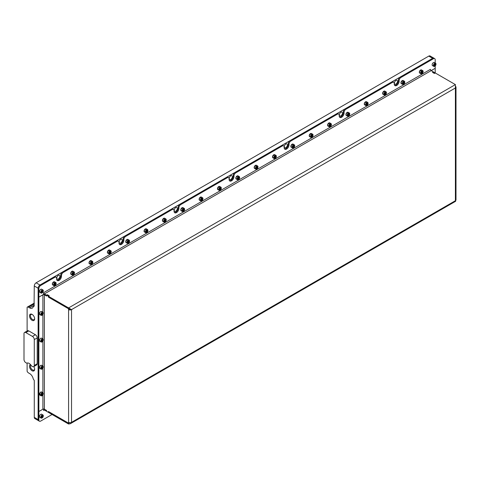 <?xml version="1.0" encoding="UTF-8"?>
<svg xmlns="http://www.w3.org/2000/svg" width="480" height="480" viewBox="0 0 480 480"><rect width="100%" height="100%" fill="white"/><g stroke="black" fill="none" stroke-linecap="round" stroke-linejoin="round"><path stroke-width="0.72" d="M32.322 314.538A2.97 1.716 -120 0 0 31.056 314.502A2.97 1.716 -120 0 0 30.444 315.864A2.97 1.716 -120 0 0 31.74 318.852A2.97 1.716 -120 0 0 34.026 319.65A2.97 1.716 -120 0 0 34.632 318.54M34.644 318.828A3.63 2.1 -120 0 0 32.076 314.382A3.63 2.1 -120 0 0 29.502 315.864A3.63 2.1 -120 0 0 32.076 320.31A3.63 2.1 -120 0 0 34.644 318.828M31.332 365.646A4.668 2.694 -120 0 0 29.136 363.42A4.668 2.694 -120 0 0 26.946 363.114A1.038 0.6 60 0 1 26.46 363.048L25.836 362.688A2.592 1.5 60 0 1 24 359.508L24 333.66A2.592 1.5 60 0 1 24.54 332.472A2.592 1.5 60 0 1 25.836 332.604L32.442 336.414A2.592 1.5 60 0 1 34.278 339.594L34.278 365.442A2.592 1.5 60 0 1 33.738 366.63A2.592 1.5 60 0 1 32.442 366.504L31.818 366.144A1.038 0.6 60 0 1 31.332 365.646M30.48 364.524A3.63 2.1 -120 0 0 29.502 366.288A3.63 2.1 -120 0 0 32.076 370.74A3.63 2.1 -120 0 0 34.644 369.258A3.63 2.1 -120 0 0 33.81 366.588M30.906 365.034A2.97 1.716 -120 0 0 30.444 366.288A2.97 1.716 -120 0 0 31.74 369.276A2.97 1.716 -120 0 0 34.026 370.074A2.97 1.716 -120 0 0 34.632 368.964M397.5 81.366A2.208 1.272 120 0 0 397.044 80.358A2.208 1.272 120 0 0 395.34 80.946A2.208 1.272 120 0 0 394.38 83.166A2.208 1.272 120 0 0 394.836 84.18A2.208 1.272 120 0 0 396.534 83.586A2.208 1.272 120 0 0 397.5 81.366M342.45 113.148A2.208 1.272 120 0 0 341.994 112.14A2.208 1.272 120 0 0 340.296 112.728A2.208 1.272 120 0 0 339.33 114.948A2.208 1.272 120 0 0 339.792 115.962A2.208 1.272 120 0 0 341.49 115.368A2.208 1.272 120 0 0 342.45 113.148M287.406 144.93A2.208 1.272 120 0 0 286.95 143.922A2.208 1.272 120 0 0 285.246 144.51A2.208 1.272 120 0 0 284.286 146.73A2.208 1.272 120 0 0 284.742 147.738A2.208 1.272 120 0 0 286.44 147.15A2.208 1.272 120 0 0 287.406 144.93M232.356 176.712A2.208 1.272 120 0 0 231.9 175.704A2.208 1.272 120 0 0 230.202 176.292A2.208 1.272 120 0 0 229.236 178.512A2.208 1.272 120 0 0 229.692 179.52A2.208 1.272 120 0 0 231.396 178.932A2.208 1.272 120 0 0 232.356 176.712M177.306 208.494A2.208 1.272 120 0 0 176.85 207.486A2.208 1.272 120 0 0 175.152 208.074A2.208 1.272 120 0 0 174.186 210.294A2.208 1.272 120 0 0 174.648 211.302A2.208 1.272 120 0 0 176.346 210.714A2.208 1.272 120 0 0 177.306 208.494M122.262 240.276A2.208 1.272 120 0 0 121.806 239.268A2.208 1.272 120 0 0 120.102 239.856A2.208 1.272 120 0 0 119.142 242.076A2.208 1.272 120 0 0 119.598 243.084A2.208 1.272 120 0 0 121.296 242.496A2.208 1.272 120 0 0 122.262 240.276M59.874 276.294A2.208 1.272 120 0 0 59.418 275.286A2.208 1.272 120 0 0 57.714 275.874A2.208 1.272 120 0 0 56.754 278.094A2.208 1.272 120 0 0 57.21 279.102A2.208 1.272 120 0 0 58.908 278.514A2.208 1.272 120 0 0 59.874 276.294M433.968 58.218A2.592 1.5 120 0 0 433.938 58.194A2.592 1.5 120 0 0 432.636 58.326L39.966 285.036A2.592 1.5 120 0 0 38.13 288.21L38.13 419.58A2.592 1.5 120 0 0 38.664 420.768L34.812 418.542A2.592 1.5 -60 0 1 34.278 417.354L34.278 380.484L33.228 378.924A5.19 2.994 60 0 0 29.652 373.578L28.548 372.942A2.592 1.5 -120 0 1 27.12 371.322L27.12 363.048M394.632 85.374A3.426 1.98 120 0 0 397.104 84.048A3.426 1.98 120 0 0 398.364 80.868L398.364 80.232A2.592 1.5 -60 0 1 400.194 77.058L432.636 58.326L428.784 56.1L36.108 282.81L39.966 285.036L54.054 276.9A2.592 1.5 -60 0 1 55.356 276.768L56.088 277.194A2.592 1.5 120 0 0 54.792 277.32L54.054 276.9M428.784 56.1A2.592 1.5 -60 0 1 430.08 55.974L433.938 58.194M34.278 306.072L33.228 306.678A5.19 2.994 60 0 1 32.244 308.154A5.19 2.994 60 0 1 29.652 307.896L28.548 307.26A2.592 1.5 -120 0 0 27.252 307.134A2.592 1.5 -120 0 0 27.12 307.224L27.12 330.984M34.056 306.198L34.278 285.99A2.592 1.5 -60 0 1 36.108 282.81M34.278 365.442L37.212 363.75A2.592 1.5 60 0 1 36.672 364.938L33.738 366.63M37.212 363.75L37.212 337.896L34.278 339.594M32.442 336.414L35.376 334.722A2.592 1.5 60 0 1 37.212 337.896M35.376 334.722L28.77 330.906L25.836 332.604M24.54 332.472L27.474 330.78A2.592 1.5 60 0 1 28.77 330.906M52.074 414.492L40.698 421.062A2.592 1.5 -60 0 1 39.402 421.188L38.664 420.768A2.592 1.5 -60 0 1 38.13 419.58L38.13 296.706L38.862 297.132L38.862 288.636A2.592 1.5 -60 0 1 40.698 285.456L54.792 277.32M284.538 148.938A3.426 1.98 120 0 0 287.004 147.612A3.426 1.98 120 0 0 288.264 144.432L288.264 143.796A2.592 1.5 -60 0 1 290.1 140.616L336.636 113.754A2.592 1.5 -60 0 1 337.932 113.622L338.664 114.048A2.592 1.5 120 0 0 337.368 114.174L336.636 113.754M290.1 140.616L290.838 141.042L337.368 114.174M339.588 117.156A3.426 1.98 120 0 0 342.054 115.83A3.426 1.98 120 0 0 343.314 112.65L343.314 112.014A2.592 1.5 -60 0 1 345.15 108.834L391.68 81.972A2.592 1.5 -60 0 1 392.982 81.84L393.714 82.266A2.592 1.5 120 0 0 392.418 82.392L391.68 81.972M345.15 108.834L345.882 109.26L392.418 82.392M229.488 180.72A3.426 1.98 120 0 0 231.96 179.394A3.426 1.98 120 0 0 233.22 176.214L233.22 175.578A2.592 1.5 -60 0 1 235.056 172.398L281.586 145.536A2.592 1.5 -60 0 1 282.882 145.404L283.62 145.83A2.592 1.5 120 0 0 282.324 145.956L281.586 145.536M235.056 172.398L235.788 172.824L282.324 145.956M174.444 212.502A3.426 1.98 120 0 0 176.91 211.176A3.426 1.98 120 0 0 178.17 207.996L178.17 207.36A2.592 1.5 -60 0 1 180.006 204.18L226.542 177.318A2.592 1.5 -60 0 1 227.838 177.186L228.57 177.612A2.592 1.5 120 0 0 227.274 177.738L226.542 177.318M180.006 204.18L180.738 204.606L227.274 177.738M119.394 244.284A3.426 1.98 120 0 0 121.866 242.958A3.426 1.98 120 0 0 123.12 239.778L123.12 239.142A2.592 1.5 -60 0 1 124.956 235.962L171.492 209.1A2.592 1.5 -60 0 1 172.788 208.968L173.52 209.394A2.592 1.5 120 0 0 172.224 209.52L171.492 209.1M124.956 235.962L125.694 236.388L172.224 209.52M57.006 280.302A3.426 1.98 120 0 0 59.478 278.976A3.426 1.98 120 0 0 60.738 275.796L60.738 275.16A2.592 1.5 -60 0 1 62.568 271.98L116.442 240.876A2.592 1.5 -60 0 1 117.744 240.75L118.476 241.176A2.592 1.5 120 0 0 117.18 241.302L116.442 240.876M62.568 271.98L63.306 272.406L117.18 241.302M70.782 309.198A1.038 0.6 0 0 1 69.324 309.186L68.586 309.612A2.076 1.2 0 0 0 71.526 309.612L68.592 307.92L455.394 84.6L455.394 87.99A2.076 1.2 0 0 0 456 87.144A2.076 1.2 0 0 0 455.7 86.52M456 87.144L456 199.86A2.076 1.2 180 0 1 455.394 200.712L455.694 201.234L70.362 423.708L71.526 422.334A2.076 1.2 180 0 1 68.592 422.334L68.586 423.156L48.402 411.504L48.402 412.374L46.572 411.312L46.572 410.448L44.37 409.176A1.038 0.6 180 0 0 42.9 409.176L38.862 411.504L38.862 297.132L42.9 294.804L42.9 312.174M432.636 72.438L433.374 71.886L435.204 72.99M432.636 72.312L434.472 73.368L435.204 72.948L435.204 68.304L431.19 70.626M70.992 309.306L71.526 309.612L71.526 422.334L455.394 200.712L455.394 87.99L71.526 309.612M68.592 422.334L68.586 308.784L48.402 297.132L48.402 296.262L46.572 295.206L46.572 296.07L44.37 294.804A1.038 0.6 0 0 0 42.9 294.804M69.324 309.186L69.324 308.79M455.394 84.6L435.246 72.966L434.4 73.452L432.492 72.354L433.332 71.862L431.172 70.614A1.038 0.6 60 0 1 430.434 69.342L43.632 292.662A1.038 0.6 -120 0 0 44.37 293.934L46.53 295.182L47.376 294.696L49.284 295.8L48.444 296.286L48.402 297.132M49.14 295.884L48.402 296.262M49.14 295.842L47.304 294.78L46.572 295.206M69.324 422.604L68.586 423.156M70.794 309.186L68.592 308.766L68.592 307.92L48.444 296.286M48.444 297.132L68.592 308.766M43.542 294.012A2.076 1.2 -120 0 0 44.37 294.78L46.572 296.01M46.53 295.182L46.53 296.028M69.522 422.646L68.592 423.18L68.592 424.026L70.362 423.708M68.592 424.026L48.444 412.398L48.444 411.546L68.592 423.18L70.038 422.682M46.572 411.27L44.37 410.046A1.038 0.6 -120 0 0 43.848 409.992A1.038 0.6 -120 0 0 43.632 410.466L44.37 410.046M46.554 410.436L44.37 409.194A2.076 1.2 -120 0 0 44.004 409.038M46.53 411.294L46.53 410.448M38.148 411.09L38.862 411.504M40.698 285.456L39.966 285.036A2.592 1.5 -60 0 0 38.13 288.21L38.148 296.7M43.632 292.662L43.542 294.408L38.862 297.114L38.13 296.688M400.194 77.058L400.932 77.478L433.374 58.752L432.636 58.326A2.592 1.5 -60 0 1 433.932 58.2L434.67 58.62A2.592 1.5 -60 0 1 435.204 59.808L435.204 63.006M56.088 277.194A2.592 1.5 120 0 1 56.628 278.382L56.628 279.018A3.426 1.98 120 0 0 57.336 280.584A3.426 1.98 120 0 0 59.976 279.666A3.426 1.98 120 0 0 61.47 276.222L61.47 275.586L60.738 275.16M430.53 69.804L430.434 69.342M435.204 65.928L435.204 68.286L44.37 293.934M433.374 58.752A2.592 1.5 -60 0 1 434.67 58.62M400.932 77.478A2.592 1.5 120 0 0 399.096 80.658L398.364 80.232M393.714 82.266A2.592 1.5 120 0 1 394.254 83.454L394.254 84.09A3.426 1.98 120 0 0 394.962 85.656A3.426 1.98 120 0 0 397.602 84.738A3.426 1.98 120 0 0 399.096 81.294L399.096 80.658M345.882 109.26A2.592 1.5 120 0 0 344.046 112.44L343.314 112.014M338.664 114.048A2.592 1.5 120 0 1 339.204 115.236L339.204 115.872A3.426 1.98 120 0 0 339.912 117.438A3.426 1.98 120 0 0 342.552 116.52A3.426 1.98 120 0 0 344.046 113.076L344.046 112.44M290.838 141.042A2.592 1.5 120 0 0 289.002 144.222L288.264 143.796M283.62 145.83A2.592 1.5 120 0 1 284.154 147.018L284.154 147.654A3.426 1.98 120 0 0 284.868 149.22A3.426 1.98 120 0 0 287.508 148.302A3.426 1.98 120 0 0 289.002 144.858L289.002 144.222M235.788 172.824A2.592 1.5 120 0 0 233.952 176.004L233.22 175.578M228.57 177.612A2.592 1.5 120 0 1 229.11 178.8L229.11 179.436A3.426 1.98 120 0 0 229.818 181.002A3.426 1.98 120 0 0 232.458 180.084A3.426 1.98 120 0 0 233.952 176.64L233.952 176.004M180.738 204.606A2.592 1.5 120 0 0 178.902 207.786L178.17 207.36M173.52 209.394A2.592 1.5 120 0 1 174.06 210.582L174.06 211.218A3.426 1.98 120 0 0 174.768 212.784A3.426 1.98 120 0 0 177.408 211.866A3.426 1.98 120 0 0 178.902 208.422L178.902 207.786M125.694 236.388A2.592 1.5 120 0 0 123.858 239.568L123.12 239.142M118.476 241.176A2.592 1.5 120 0 1 119.01 242.364L119.01 243A3.426 1.98 120 0 0 119.724 244.566A3.426 1.98 120 0 0 122.364 243.648A3.426 1.98 120 0 0 123.858 240.198L123.858 239.568M63.306 272.406A2.592 1.5 120 0 0 61.47 275.586M43.542 409.002L43.632 410.466M39.402 421.188A2.592 1.5 -60 0 1 38.862 420L38.862 411.528L43.08 409.092M38.13 411.102L38.862 411.528M434.694 66.294L434.838 66.21A1.608 0.93 120 0 0 435.978 64.236A1.608 0.93 120 0 0 434.838 63.582A1.608 0.93 120 0 0 433.704 65.55A1.608 0.93 120 0 0 434.838 66.21L434.694 66.294A1.818 1.05 -60 0 1 433.782 66.384A1.818 1.05 -60 0 1 433.506 64.926A1.818 1.05 -60 0 1 434.694 63.324A1.818 1.05 -60 0 1 435.6 63.234A1.818 1.05 -60 0 1 435.978 64.068A1.818 1.05 -60 0 1 435.972 64.158M435.156 64.074L434.52 64.44L434.202 65.262L434.52 65.712L435.474 64.53L435.156 64.074M434.922 64.212L435.474 64.53M434.634 64.374L434.424 64.92L435.156 65.346M421.008 72.222A1.608 0.93 120 0 0 421.008 73.536A1.608 0.93 120 0 0 421.998 73.62A1.608 0.93 120 0 0 422.982 72.396A1.608 0.93 120 0 0 423.132 71.652A1.608 0.93 120 0 0 422.292 70.872A1.608 0.93 120 0 0 421.008 72.222M421.926 73.662A1.818 1.05 -60 0 1 421.848 73.71A1.818 1.05 -60 0 1 420.942 73.8A1.818 1.05 -60 0 1 420.738 72.126A1.818 1.05 -60 0 1 422.76 70.65A1.818 1.05 -60 0 1 423.132 71.484A1.818 1.05 -60 0 1 423.132 71.574M422.316 72.762L422.634 71.94L422.316 71.49L421.362 72.678L421.68 73.128L422.316 72.762L421.464 72.402M422.082 71.622L422.634 71.94M421.794 71.79L421.518 72.276M41.598 293.07A1.608 0.93 120 0 0 42.168 292.914A1.608 0.93 120 0 0 43.302 290.946A1.608 0.93 120 0 0 42.732 290.136A1.608 0.93 120 0 0 41.178 291.516A1.608 0.93 120 0 0 41.598 293.07M42.096 292.956A1.818 1.05 -60 0 1 42.018 292.998A1.818 1.05 -60 0 1 41.376 293.172A1.818 1.05 -60 0 1 41.112 293.088A1.818 1.05 -60 0 1 40.998 291.204A1.818 1.05 -60 0 1 42.66 289.86A1.818 1.05 -60 0 1 42.93 289.944A1.818 1.05 -60 0 1 43.302 290.778A1.818 1.05 -60 0 1 43.302 290.862M42.714 290.916L42.168 290.868L41.616 291.552L41.616 292.284L42.168 292.338L42.714 290.916M41.982 291.096L42.714 291.654M41.898 291.204L41.616 291.684M41.616 292.02L42.168 292.338M43.302 415.956A1.608 0.93 120 0 0 42.168 415.296A1.608 0.93 120 0 0 41.028 417.27A1.608 0.93 120 0 0 42.168 417.924A1.608 0.93 120 0 0 43.302 415.956L43.302 415.788A1.818 1.05 -60 0 0 42.93 414.954L41.682 414.234A1.818 1.05 120 0 0 40.278 414.72A1.818 1.05 120 0 0 39.486 416.55A1.818 1.05 120 0 0 39.864 417.378L39.456 416.508C39.792 414.852 40.53 414.09 41.682 414.234M42.096 417.966A1.818 1.05 -60 0 1 42.018 418.008A1.818 1.05 -60 0 1 41.112 418.098A1.818 1.05 -60 0 1 40.734 417.27A1.818 1.05 -60 0 1 41.526 415.44A1.818 1.05 -60 0 1 42.93 414.954M42.714 416.658L42.714 415.926L42.168 415.878L41.616 417.294L42.168 417.348L42.714 416.658L41.982 416.238L41.616 416.694M41.616 417.03L42.168 417.348M41.598 393.552A1.608 0.93 120 0 0 41.064 395.34A1.608 0.93 120 0 0 42.168 395.676A1.608 0.93 120 0 0 42.732 395.172A1.608 0.93 120 0 0 43.302 393.708A1.608 0.93 120 0 0 41.598 393.552M42.096 395.718A1.818 1.05 -60 0 1 42.018 395.76A1.818 1.05 -60 0 1 41.112 395.85A1.818 1.05 -60 0 1 41.376 393.366A1.818 1.05 -60 0 1 42.93 392.706A1.818 1.05 -60 0 1 43.302 393.54A1.818 1.05 -60 0 1 43.302 393.624M42.168 395.1L42.714 393.678L42.168 393.63L41.616 394.314L41.616 395.046L42.168 395.1L41.616 394.782M41.982 393.858L42.714 394.416M41.898 393.966L41.616 394.446M42.732 366.204A1.608 0.93 120 0 0 41.178 367.578A1.608 0.93 120 0 0 41.598 369.132A1.608 0.93 120 0 0 42.168 368.982A1.608 0.93 120 0 0 43.302 367.008A1.608 0.93 120 0 0 42.732 366.204M42.096 369.018A1.818 1.05 -60 0 1 42.018 369.066A1.818 1.05 -60 0 1 41.376 369.24A1.818 1.05 -60 0 1 41.112 369.156A1.818 1.05 -60 0 1 40.998 367.266A1.818 1.05 -60 0 1 42.66 365.928A1.818 1.05 -60 0 1 42.93 366.012A1.818 1.05 -60 0 1 43.302 366.84A1.818 1.05 -60 0 1 43.302 366.93M41.616 368.352L42.168 368.4L42.714 366.984L42.168 366.936L41.616 367.62L41.616 368.352M41.982 367.164L42.714 367.716M41.898 367.272L41.616 367.752M41.616 368.082L42.168 368.4M43.302 339.888A1.608 0.93 120 0 0 42.168 339.234A1.608 0.93 120 0 0 41.028 341.202A1.608 0.93 120 0 0 42.168 341.862A1.608 0.93 120 0 0 43.302 339.888L43.302 339.72A1.818 1.05 -60 0 0 42.93 338.886L41.682 338.166A1.818 1.05 120 0 0 40.278 338.652A1.818 1.05 120 0 0 39.486 340.482A1.818 1.05 120 0 0 39.864 341.316L41.112 342.036A1.818 1.05 -60 0 1 40.734 341.202A1.818 1.05 -60 0 1 41.526 339.378A1.818 1.05 -60 0 1 42.93 338.886M41.616 340.5L41.616 341.232L42.168 341.28L42.714 339.864L42.168 339.81L41.616 340.5M42.096 341.898A1.818 1.05 -60 0 1 42.018 341.946A1.818 1.05 -60 0 1 41.112 342.036M41.982 340.038L42.714 340.596M41.898 340.146L41.616 340.626M41.616 340.962L42.168 341.28M43.302 313.194A1.608 0.93 120 0 0 42.168 312.534A1.608 0.93 120 0 0 41.028 314.508A1.608 0.93 120 0 0 42.168 315.162A1.608 0.93 120 0 0 43.302 313.194L43.302 313.026A1.818 1.05 -60 0 0 42.93 312.192L41.682 311.472A1.818 1.05 120 0 0 40.278 311.958A1.818 1.05 120 0 0 39.486 313.788A1.818 1.05 120 0 0 39.864 314.616L41.112 315.336A1.818 1.05 -60 0 1 40.734 314.508A1.818 1.05 -60 0 1 41.526 312.678A1.818 1.05 -60 0 1 42.93 312.192M41.616 313.8L41.616 314.532L42.168 314.586L42.714 313.164L42.168 313.116L41.616 313.8M42.096 315.204A1.818 1.05 -60 0 1 42.018 315.246A1.818 1.05 -60 0 1 41.112 315.336M41.982 313.344L42.714 313.896M41.898 313.452L41.616 313.932M41.616 314.268L42.168 314.586M402.66 82.818A1.608 0.93 120 0 0 402.66 84.126A1.608 0.93 120 0 0 403.644 84.216A1.608 0.93 120 0 0 404.634 82.992A1.608 0.93 120 0 0 404.784 82.248A1.608 0.93 120 0 0 403.938 81.462A1.608 0.93 120 0 0 402.66 82.818M403.578 84.258A1.818 1.05 -60 0 1 403.5 84.3A1.818 1.05 -60 0 1 402.594 84.39A1.818 1.05 -60 0 1 402.39 82.722A1.818 1.05 -60 0 1 404.406 81.246A1.818 1.05 -60 0 1 404.784 82.074A1.818 1.05 -60 0 1 404.784 82.164M403.962 83.358L404.28 82.536L403.962 82.086L403.008 83.268L403.326 83.724L403.962 83.358L403.116 82.998M403.734 82.218L404.28 82.536M403.44 82.386L403.164 82.866M384.312 93.408A1.608 0.93 120 0 0 384.312 94.722A1.608 0.93 120 0 0 385.296 94.812A1.608 0.93 120 0 0 386.28 93.588A1.608 0.93 120 0 0 386.436 92.838A1.608 0.93 120 0 0 385.59 92.058A1.608 0.93 120 0 0 384.312 93.408M385.224 94.848A1.818 1.05 -60 0 1 385.152 94.896A1.818 1.05 -60 0 1 384.24 94.986A1.818 1.05 -60 0 1 384.036 93.312A1.818 1.05 -60 0 1 386.058 91.842A1.818 1.05 -60 0 1 386.436 92.67A1.818 1.05 -60 0 1 386.43 92.76M385.614 93.948L385.932 93.132L385.614 92.676L384.66 93.864L384.978 94.314L385.614 93.948L384.768 93.588M385.38 92.814L385.932 93.132M385.092 92.982L384.816 93.462M365.964 104.004A1.608 0.93 120 0 0 365.964 105.318A1.608 0.93 120 0 0 366.948 105.402A1.608 0.93 120 0 0 367.932 104.178A1.608 0.93 120 0 0 368.088 103.434A1.608 0.93 120 0 0 367.242 102.654A1.608 0.93 120 0 0 365.964 104.004M366.876 105.444A1.818 1.05 -60 0 1 366.804 105.492A1.818 1.05 -60 0 1 365.892 105.582A1.818 1.05 -60 0 1 365.688 103.908A1.818 1.05 -60 0 1 367.71 102.432A1.818 1.05 -60 0 1 368.088 103.266A1.818 1.05 -60 0 1 368.082 103.356M367.266 104.544L367.584 103.722L367.266 103.272L366.312 104.46L366.63 104.91L367.266 104.544L366.42 104.184M367.032 103.404L367.584 103.722M366.744 103.572L366.468 104.058M347.616 114.594A1.608 0.93 120 0 0 347.616 115.908A1.608 0.93 120 0 0 348.6 115.998A1.608 0.93 120 0 0 349.584 114.774A1.608 0.93 120 0 0 349.734 114.03A1.608 0.93 120 0 0 348.894 113.244A1.608 0.93 120 0 0 347.616 114.594M348.528 116.034A1.818 1.05 -60 0 1 348.45 116.082A1.818 1.05 -60 0 1 347.544 116.172A1.818 1.05 -60 0 1 347.34 114.498A1.818 1.05 -60 0 1 349.362 113.028A1.818 1.05 -60 0 1 349.734 113.856A1.818 1.05 -60 0 1 349.734 113.946M348.918 115.134L349.236 114.318L348.918 113.868L347.964 115.05L348.282 115.506L348.918 115.134L348.066 114.78M348.684 114L349.236 114.318M348.396 114.168L348.12 114.648M329.262 125.19A1.608 0.93 120 0 0 329.262 126.504A1.608 0.93 120 0 0 330.252 126.594A1.608 0.93 120 0 0 331.236 125.364A1.608 0.93 120 0 0 331.386 124.62A1.608 0.93 120 0 0 330.546 123.84A1.608 0.93 120 0 0 329.262 125.19M330.18 126.63A1.818 1.05 -60 0 1 330.102 126.678A1.818 1.05 -60 0 1 329.196 126.768A1.818 1.05 -60 0 1 328.992 125.094A1.818 1.05 -60 0 1 331.008 123.618A1.818 1.05 -60 0 1 331.386 124.452A1.818 1.05 -60 0 1 331.386 124.542M330.57 125.73L330.888 124.914L330.57 124.458L329.616 125.646L329.934 126.096L330.57 125.73L329.718 125.37M330.336 124.596L330.888 124.914M330.048 124.758L329.772 125.244M310.914 135.786A1.608 0.93 120 0 0 310.914 137.1A1.608 0.93 120 0 0 311.898 137.184A1.608 0.93 120 0 0 312.888 135.96A1.608 0.93 120 0 0 313.038 135.216A1.608 0.93 120 0 0 312.192 134.436A1.608 0.93 120 0 0 310.914 135.786M311.826 137.226A1.818 1.05 -60 0 1 311.754 137.268A1.818 1.05 -60 0 1 310.848 137.358A1.818 1.05 -60 0 1 310.638 135.69A1.818 1.05 -60 0 1 312.66 134.214A1.818 1.05 -60 0 1 313.038 135.048A1.818 1.05 -60 0 1 313.038 135.132M312.216 136.326L312.534 135.504L312.216 135.054L311.262 136.242L311.58 136.692L312.216 136.326L311.37 135.966M311.988 135.186L312.534 135.504M311.694 135.354L311.418 135.84M292.566 146.376A1.608 0.93 120 0 0 292.566 147.69A1.608 0.93 120 0 0 293.55 147.78A1.608 0.93 120 0 0 294.534 146.556A1.608 0.93 120 0 0 294.69 145.812A1.608 0.93 120 0 0 293.844 145.026A1.608 0.93 120 0 0 292.566 146.376M293.478 147.816A1.818 1.05 -60 0 1 293.406 147.864A1.818 1.05 -60 0 1 292.494 147.954A1.818 1.05 -60 0 1 292.29 146.28A1.818 1.05 -60 0 1 294.312 144.81A1.818 1.05 -60 0 1 294.69 145.638A1.818 1.05 -60 0 1 294.684 145.728M293.868 146.916L294.186 146.1L293.868 145.65L292.914 146.832L293.232 147.288L293.868 146.916L293.022 146.562M293.634 145.782L294.186 146.1M293.346 145.95L293.07 146.43M274.218 156.972A1.608 0.93 120 0 0 274.218 158.286A1.608 0.93 120 0 0 275.202 158.376A1.608 0.93 120 0 0 276.186 157.146A1.608 0.93 120 0 0 276.342 156.402A1.608 0.93 120 0 0 275.496 155.622A1.608 0.93 120 0 0 274.218 156.972M275.13 158.412A1.818 1.05 -60 0 1 275.052 158.46A1.818 1.05 -60 0 1 274.146 158.55A1.818 1.05 -60 0 1 273.942 156.876A1.818 1.05 -60 0 1 275.964 155.4A1.818 1.05 -60 0 1 276.342 156.234A1.818 1.05 -60 0 1 276.336 156.324M275.52 157.512L275.838 156.696L275.52 156.24L274.566 157.428L274.884 157.878L275.52 157.512L274.674 157.152M275.286 156.378L275.838 156.696M274.998 156.54L274.722 157.026M255.87 167.568A1.608 0.93 120 0 0 255.87 168.882A1.608 0.93 120 0 0 256.854 168.966A1.608 0.93 120 0 0 257.838 167.742A1.608 0.93 120 0 0 257.988 166.998A1.608 0.93 120 0 0 257.148 166.218A1.608 0.93 120 0 0 255.87 167.568M256.782 169.008A1.818 1.05 -60 0 1 256.704 169.05A1.818 1.05 -60 0 1 255.798 169.14A1.818 1.05 -60 0 1 255.594 167.472A1.818 1.05 -60 0 1 257.616 165.996A1.818 1.05 -60 0 1 257.988 166.83A1.818 1.05 -60 0 1 257.988 166.914M257.172 168.108L257.49 167.286L257.172 166.836L256.218 168.018L256.536 168.474L257.172 168.108L256.32 167.748M256.938 166.968L257.49 167.286M256.65 167.136L256.374 167.616M237.516 178.158A1.608 0.93 120 0 0 237.516 179.472A1.608 0.93 120 0 0 238.506 179.562A1.608 0.93 120 0 0 239.49 178.338A1.608 0.93 120 0 0 239.64 177.594A1.608 0.93 120 0 0 238.8 176.808A1.608 0.93 120 0 0 237.516 178.158M238.434 179.598A1.818 1.05 -60 0 1 238.356 179.646A1.818 1.05 -60 0 1 237.45 179.736A1.818 1.05 -60 0 1 237.246 178.062A1.818 1.05 -60 0 1 239.262 176.592A1.818 1.05 -60 0 1 239.64 177.42A1.818 1.05 -60 0 1 239.64 177.51M238.818 178.698L239.136 177.882L238.818 177.426L237.87 178.614L238.188 179.07L238.818 178.698L237.972 178.344M238.59 177.564L239.136 177.882M238.296 177.732L238.026 178.212M219.168 188.754A1.608 0.93 120 0 0 219.168 190.068A1.608 0.93 120 0 0 220.152 190.158A1.608 0.93 120 0 0 221.136 188.928A1.608 0.93 120 0 0 221.292 188.184A1.608 0.93 120 0 0 220.446 187.404A1.608 0.93 120 0 0 219.168 188.754M220.08 190.194A1.818 1.05 -60 0 1 220.008 190.242A1.818 1.05 -60 0 1 219.096 190.332A1.818 1.05 -60 0 1 218.892 188.658A1.818 1.05 -60 0 1 220.914 187.182A1.818 1.05 -60 0 1 221.292 188.016A1.818 1.05 -60 0 1 221.292 188.106M220.47 189.294L220.788 188.472L220.47 188.022L219.516 189.21L219.834 189.66L220.47 189.294L219.624 188.934M220.236 188.154L220.788 188.472M219.948 188.322L219.672 188.808M200.82 199.35A1.608 0.93 120 0 0 200.82 200.664A1.608 0.93 120 0 0 201.804 200.748A1.608 0.93 120 0 0 202.788 199.524A1.608 0.93 120 0 0 202.944 198.78A1.608 0.93 120 0 0 202.098 197.994A1.608 0.93 120 0 0 200.82 199.35M201.732 200.79A1.818 1.05 -60 0 1 201.66 200.832A1.818 1.05 -60 0 1 200.748 200.922A1.818 1.05 -60 0 1 200.544 199.254A1.818 1.05 -60 0 1 202.566 197.778A1.818 1.05 -60 0 1 202.944 198.612A1.818 1.05 -60 0 1 202.938 198.696M202.122 199.89L202.44 199.068L202.122 198.618L201.168 199.8L201.486 200.256L202.122 199.89L201.276 199.53M201.888 198.75L202.44 199.068M201.6 198.918L201.324 199.398M182.472 209.94A1.608 0.93 120 0 0 182.472 211.254A1.608 0.93 120 0 0 183.456 211.344A1.608 0.93 120 0 0 184.44 210.12A1.608 0.93 120 0 0 184.59 209.37A1.608 0.93 120 0 0 183.75 208.59A1.608 0.93 120 0 0 182.472 209.94M183.384 211.38A1.818 1.05 -60 0 1 183.306 211.428A1.818 1.05 -60 0 1 182.4 211.518A1.818 1.05 -60 0 1 182.196 209.844A1.818 1.05 -60 0 1 184.218 208.374A1.818 1.05 -60 0 1 184.59 209.202A1.818 1.05 -60 0 1 184.59 209.292M183.774 210.48L184.092 209.664L183.774 209.208L182.82 210.396L183.138 210.846L183.774 210.48L182.928 210.126M183.54 209.346L184.092 209.664M183.252 209.514L182.976 209.994M164.118 220.536A1.608 0.93 120 0 0 164.118 221.85A1.608 0.93 120 0 0 165.108 221.934A1.608 0.93 120 0 0 166.092 220.71A1.608 0.93 120 0 0 166.242 219.966A1.608 0.93 120 0 0 165.402 219.186A1.608 0.93 120 0 0 164.118 220.536M165.036 221.976A1.818 1.05 -60 0 1 164.958 222.024A1.818 1.05 -60 0 1 164.052 222.114A1.818 1.05 -60 0 1 163.848 220.44A1.818 1.05 -60 0 1 165.87 218.964A1.818 1.05 -60 0 1 166.242 219.798A1.818 1.05 -60 0 1 166.242 219.888M165.426 221.076L165.744 220.254L165.426 219.804L164.472 220.992L164.79 221.442L165.426 221.076L164.574 220.716M165.192 219.936L165.744 220.254M164.904 220.104L164.628 220.59M145.77 231.132A1.608 0.93 120 0 0 145.77 232.44A1.608 0.93 120 0 0 146.754 232.53A1.608 0.93 120 0 0 147.744 231.306A1.608 0.93 120 0 0 147.894 230.562A1.608 0.93 120 0 0 147.054 229.776A1.608 0.93 120 0 0 145.77 231.132M146.688 232.572A1.818 1.05 -60 0 1 146.61 232.614A1.818 1.05 -60 0 1 145.704 232.704A1.818 1.05 -60 0 1 145.5 231.036A1.818 1.05 -60 0 1 147.516 229.56A1.818 1.05 -60 0 1 147.894 230.388A1.818 1.05 -60 0 1 147.894 230.478M147.072 231.672L147.39 230.85L147.072 230.4L146.124 231.582L146.436 232.038L147.072 231.672L146.226 231.312M146.844 230.532L147.39 230.85M146.55 230.7L146.28 231.18M127.422 241.722A1.608 0.93 120 0 0 127.422 243.036A1.608 0.93 120 0 0 128.406 243.126A1.608 0.93 120 0 0 129.39 241.902A1.608 0.93 120 0 0 129.546 241.152A1.608 0.93 120 0 0 128.7 240.372A1.608 0.93 120 0 0 127.422 241.722M128.334 243.162A1.818 1.05 -60 0 1 128.262 243.21A1.818 1.05 -60 0 1 127.35 243.3A1.818 1.05 -60 0 1 127.146 241.626A1.818 1.05 -60 0 1 129.168 240.156A1.818 1.05 -60 0 1 129.546 240.984A1.818 1.05 -60 0 1 129.54 241.074M128.724 242.262L129.042 241.446L128.724 240.99L127.77 242.178L128.088 242.628L128.724 242.262L127.878 241.902M128.49 241.128L129.042 241.446M128.202 241.296L127.926 241.776M109.074 252.318A1.608 0.93 120 0 0 109.074 253.632A1.608 0.93 120 0 0 110.058 253.716A1.608 0.93 120 0 0 111.042 252.492A1.608 0.93 120 0 0 111.198 251.748A1.608 0.93 120 0 0 110.352 250.968A1.608 0.93 120 0 0 109.074 252.318M109.986 253.758A1.818 1.05 -60 0 1 109.914 253.806A1.818 1.05 -60 0 1 109.002 253.896A1.818 1.05 -60 0 1 108.798 252.222A1.818 1.05 -60 0 1 110.82 250.746A1.818 1.05 -60 0 1 111.198 251.58A1.818 1.05 -60 0 1 111.192 251.67M110.376 252.858L110.694 252.036L110.376 251.586L109.422 252.774L109.74 253.224L110.376 252.858L109.53 252.498M110.142 251.718L110.694 252.036M109.854 251.886L109.578 252.372M90.726 262.908A1.608 0.93 120 0 0 90.726 264.222A1.608 0.93 120 0 0 91.71 264.312A1.608 0.93 120 0 0 92.694 263.088A1.608 0.93 120 0 0 92.844 262.344A1.608 0.93 120 0 0 92.004 261.558A1.608 0.93 120 0 0 90.726 262.908M91.638 264.348A1.818 1.05 -60 0 1 91.56 264.396A1.818 1.05 -60 0 1 90.654 264.486A1.818 1.05 -60 0 1 90.45 262.812A1.818 1.05 -60 0 1 92.472 261.342A1.818 1.05 -60 0 1 92.844 262.17A1.818 1.05 -60 0 1 92.844 262.26M92.028 263.448L92.346 262.632L92.028 262.182L91.074 263.364L91.392 263.82L92.028 263.448L91.182 263.094M91.794 262.314L92.346 262.632M91.506 262.482L91.23 262.962M72.372 273.504A1.608 0.93 120 0 0 72.372 274.818A1.608 0.93 120 0 0 73.362 274.908A1.608 0.93 120 0 0 74.346 273.678A1.608 0.93 120 0 0 74.496 272.934A1.608 0.93 120 0 0 73.656 272.154A1.608 0.93 120 0 0 72.372 273.504M73.29 274.944A1.818 1.05 -60 0 1 73.212 274.992A1.818 1.05 -60 0 1 72.306 275.082A1.818 1.05 -60 0 1 72.102 273.408A1.818 1.05 -60 0 1 74.118 271.932A1.818 1.05 -60 0 1 74.496 272.766A1.818 1.05 -60 0 1 74.496 272.856M73.68 274.044L73.998 273.228L73.68 272.772L72.726 273.96L73.044 274.41L73.68 274.044L72.828 273.684M73.446 272.91L73.998 273.228M73.158 273.072L72.882 273.558M54.024 284.1A1.608 0.93 120 0 0 54.024 285.414A1.608 0.93 120 0 0 55.008 285.498A1.608 0.93 120 0 0 55.998 284.274A1.608 0.93 120 0 0 56.148 283.53A1.608 0.93 120 0 0 55.302 282.75A1.608 0.93 120 0 0 54.024 284.1M54.942 285.54A1.818 1.05 -60 0 1 54.864 285.582A1.818 1.05 -60 0 1 53.958 285.672A1.818 1.05 -60 0 1 53.754 284.004A1.818 1.05 -60 0 1 55.77 282.528A1.818 1.05 -60 0 1 56.148 283.362A1.818 1.05 -60 0 1 56.148 283.446M55.326 284.64L55.644 283.818L55.326 283.368L54.372 284.556L54.69 285.006L55.326 284.64L54.48 284.28M55.098 283.5L55.644 283.818M54.804 283.668L54.528 284.154M34.278 303.954L28.548 307.26M34.278 305.226L29.652 307.896M38.862 288.636L34.278 285.99M34.278 417.354L38.862 420M44.37 294.804L44.37 409.176M42.9 314.43L42.9 338.874M42.9 341.124L42.9 365.994M42.9 368.25L42.9 392.688M42.9 394.944L42.9 409.176M123.12 239.778L123.858 240.198M178.17 207.996L178.902 208.422M233.22 176.214L233.952 176.64M288.264 144.432L289.002 144.858M398.364 80.868L399.096 81.294M343.314 112.65L344.046 113.076M60.738 275.796L61.47 276.222M432.534 65.664C431.844 64.74 432.126 63.72 433.392 62.598L434.352 62.514A1.818 1.05 120 0 0 433.446 62.604A1.818 1.05 120 0 0 432.258 64.206A1.818 1.05 120 0 0 432.534 65.664L433.782 66.384M432.162 64.788A1.71 0.99 -60 0 1 433.374 62.646M419.316 72.204A1.71 0.99 -60 0 1 419.472 71.394M419.49 71.406A1.818 1.05 120 0 0 419.694 73.08L419.454 71.37L421.512 69.93A1.818 1.05 120 0 0 419.49 71.406M419.478 71.37A1.71 0.99 -60 0 1 420.564 70.044M39.864 292.368C39.18 290.928 39.69 289.854 41.388 289.134L41.682 289.224A1.818 1.05 120 0 0 41.412 289.14A1.818 1.05 120 0 0 39.75 290.484A1.818 1.05 120 0 0 39.864 292.368L41.112 293.088M39.486 291.498A1.71 0.99 -60 0 1 40.734 289.338M39.486 416.466A1.71 0.99 -60 0 1 40.734 414.348M39.486 394.26A1.71 0.99 -60 0 1 40.092 392.658M40.128 392.646A1.818 1.05 120 0 0 39.864 395.13L40.086 392.634L41.682 391.986A1.818 1.05 120 0 0 40.128 392.646M40.11 392.634A1.71 0.99 -60 0 1 40.734 392.1M39.486 367.56A1.71 0.99 -60 0 1 40.734 365.4M41.412 365.208A1.818 1.05 120 0 0 39.75 366.546A1.818 1.05 120 0 0 39.864 368.436C39.18 366.996 39.69 365.916 41.388 365.196L41.682 365.286A1.818 1.05 120 0 0 41.412 365.208M39.486 340.398A1.71 0.99 -60 0 1 40.734 338.28M39.486 313.704A1.71 0.99 -60 0 1 40.734 311.586M400.968 82.794A1.71 0.99 -60 0 1 401.118 81.984A1.818 1.05 120 0 0 401.346 83.67L401.106 81.966L403.158 80.526A1.818 1.05 120 0 0 401.142 81.996M401.13 81.96A1.71 0.99 -60 0 1 402.216 80.64M382.62 93.39A1.71 0.99 -60 0 1 382.77 92.58M386.058 91.842L384.81 91.116A1.818 1.05 120 0 0 382.788 92.592A1.818 1.05 120 0 0 382.992 94.266L382.758 92.562A1.71 0.99 -60 0 1 383.868 91.23M364.272 103.986A1.71 0.99 -60 0 1 364.422 103.176M364.44 103.188A1.818 1.05 120 0 0 364.644 104.856L364.41 103.152L366.462 101.712A1.818 1.05 120 0 0 364.44 103.188M364.434 103.152A1.71 0.99 -60 0 1 365.514 101.826M345.918 114.576A1.71 0.99 -60 0 1 346.074 113.766M346.092 113.778A1.818 1.05 120 0 0 346.296 115.452L346.056 113.748L348.114 112.308A1.818 1.05 120 0 0 346.092 113.778M346.08 113.742A1.71 0.99 -60 0 1 347.166 112.416M327.57 125.172A1.71 0.99 -60 0 1 327.726 124.362A1.71 0.99 -60 0 1 328.818 123.012M327.744 124.374A1.818 1.05 120 0 0 327.948 126.048L327.708 124.344L329.766 122.898A1.818 1.05 120 0 0 327.744 124.374M309.222 135.768A1.71 0.99 -60 0 1 309.372 134.958M309.396 134.97A1.818 1.05 120 0 0 309.6 136.638L309.36 134.934L311.412 133.494A1.818 1.05 120 0 0 309.396 134.97M309.384 134.934A1.71 0.99 -60 0 1 310.47 133.608M290.874 146.358A1.71 0.99 -60 0 1 291.024 145.548A1.818 1.05 120 0 0 291.246 147.234L291.012 145.53L293.064 144.09A1.818 1.05 120 0 0 291.042 145.56M291.036 145.524A1.71 0.99 -60 0 1 292.122 144.198M272.526 156.954A1.71 0.99 -60 0 1 272.676 156.144M275.964 155.4L274.716 154.68A1.818 1.05 120 0 0 272.694 156.156A1.818 1.05 120 0 0 272.898 157.83L272.664 156.126A1.71 0.99 -60 0 1 273.768 154.794M254.172 167.55A1.71 0.99 -60 0 1 254.328 166.74A1.818 1.05 120 0 0 254.55 168.42L254.31 166.716L256.368 165.276A1.818 1.05 120 0 0 254.346 166.752M254.334 166.71A1.71 0.99 -60 0 1 255.42 165.39M235.824 178.14A1.71 0.99 -60 0 1 235.98 177.33M235.998 177.342A1.818 1.05 120 0 0 236.202 179.016L235.962 177.312L238.014 175.872A1.818 1.05 120 0 0 235.998 177.342M235.986 177.306A1.71 0.99 -60 0 1 237.072 175.98M217.476 188.736A1.71 0.99 -60 0 1 217.626 187.926L219.666 186.462A1.818 1.05 120 0 0 217.644 187.938A1.818 1.05 120 0 0 217.848 189.612L217.614 187.908M217.638 187.902A1.71 0.99 -60 0 1 218.724 186.576M199.128 199.326A1.71 0.99 -60 0 1 199.278 198.516M199.296 198.534A1.818 1.05 120 0 0 199.5 200.202L199.266 198.498L201.318 197.058A1.818 1.05 120 0 0 199.296 198.534M199.29 198.492A1.71 0.99 -60 0 1 200.37 197.172M180.774 209.922A1.71 0.99 -60 0 1 180.93 209.112A1.71 0.99 -60 0 1 182.022 207.762M180.948 209.124A1.818 1.05 120 0 0 181.152 210.798L180.918 209.094L182.97 207.654A1.818 1.05 120 0 0 180.948 209.124M162.426 220.518A1.71 0.99 -60 0 1 162.582 219.708M162.6 219.72A1.818 1.05 120 0 0 162.804 221.394L162.564 219.684L164.622 218.244A1.818 1.05 120 0 0 162.6 219.72M162.588 219.684A1.71 0.99 -60 0 1 163.674 218.358M144.078 231.108A1.71 0.99 -60 0 1 144.228 230.298A1.818 1.05 120 0 0 144.456 231.984L144.216 230.28L146.268 228.84A1.818 1.05 120 0 0 144.252 230.31M144.24 230.274A1.71 0.99 -60 0 1 145.326 228.948M125.73 241.704A1.71 0.99 -60 0 1 125.88 240.894M129.168 240.156L127.92 239.43A1.818 1.05 120 0 0 125.898 240.906A1.818 1.05 120 0 0 126.102 242.58L125.868 240.876A1.71 0.99 -60 0 1 126.978 239.544M107.382 252.3A1.71 0.99 -60 0 1 107.532 251.49M107.55 251.502A1.818 1.05 120 0 0 107.754 253.17L107.52 251.466L109.572 250.026A1.818 1.05 120 0 0 107.55 251.502M107.544 251.466A1.71 0.99 -60 0 1 108.624 250.14M89.028 262.89A1.71 0.99 -60 0 1 89.184 262.08A1.818 1.05 120 0 0 89.406 263.766L89.166 262.062L91.224 260.622A1.818 1.05 120 0 0 89.202 262.092M89.19 262.056A1.71 0.99 -60 0 1 90.276 260.73M70.68 273.486A1.71 0.99 -60 0 1 70.836 272.676L72.876 271.212A1.818 1.05 120 0 0 70.854 272.688A1.818 1.05 120 0 0 71.058 274.362L70.818 272.658M70.842 272.652A1.71 0.99 -60 0 1 71.928 271.326M52.332 284.082A1.71 0.99 -60 0 1 52.482 283.272L54.522 281.808A1.818 1.05 120 0 0 52.506 283.284A1.818 1.05 120 0 0 52.71 284.952L52.47 283.248M52.494 283.248A1.71 0.99 -60 0 1 53.58 281.922M34.278 303.078L27.252 307.134M455.592 201.06L455.394 200.094M435.6 63.234L434.352 62.514M420.942 73.8L419.694 73.08M422.76 70.65L421.512 69.93M42.93 289.944L41.682 289.224M41.112 418.098L39.864 417.378M41.112 395.85L39.864 395.13M42.93 392.706L41.682 391.986M41.112 369.156L39.864 368.436M42.93 366.012L41.682 365.286M39.864 341.316L39.456 340.44C39.792 338.784 40.53 338.028 41.682 338.166M39.864 314.616L39.456 313.746C39.792 312.09 40.53 311.328 41.682 311.472M402.594 84.39L401.346 83.67M404.406 81.246L403.158 80.526M384.24 94.986L382.992 94.266M382.758 92.562L384.81 91.116M365.892 105.582L364.644 104.856M367.71 102.432L366.462 101.712M347.544 116.172L346.296 115.452M349.362 113.028L348.114 112.308M329.196 126.768L327.948 126.048M331.008 123.618L329.766 122.898M310.848 137.358L309.6 136.638M312.66 134.214L311.412 133.494M292.494 147.954L291.246 147.234M294.312 144.81L293.064 144.09M274.146 158.55L272.898 157.83M272.664 156.126L274.716 154.68M255.798 169.14L254.55 168.42M257.616 165.996L256.368 165.276M237.45 179.736L236.202 179.016M239.262 176.592L238.014 175.872M219.096 190.332L217.848 189.612M220.914 187.182L219.666 186.462M200.748 200.922L199.5 200.202M202.566 197.778L201.318 197.058M182.4 211.518L181.152 210.798M184.218 208.374L182.97 207.654M164.052 222.114L162.804 221.394M165.87 218.964L164.622 218.244M145.704 232.704L144.456 231.984M147.516 229.56L146.268 228.84M127.35 243.3L126.102 242.58M125.868 240.876L127.92 239.43M109.002 253.896L107.754 253.17M110.82 250.746L109.572 250.026M90.654 264.486L89.406 263.766M92.472 261.342L91.224 260.622M72.306 275.082L71.058 274.362M74.118 271.932L72.876 271.212M53.958 285.672L52.71 284.952M55.77 282.528L54.522 281.808"/></g></svg>
